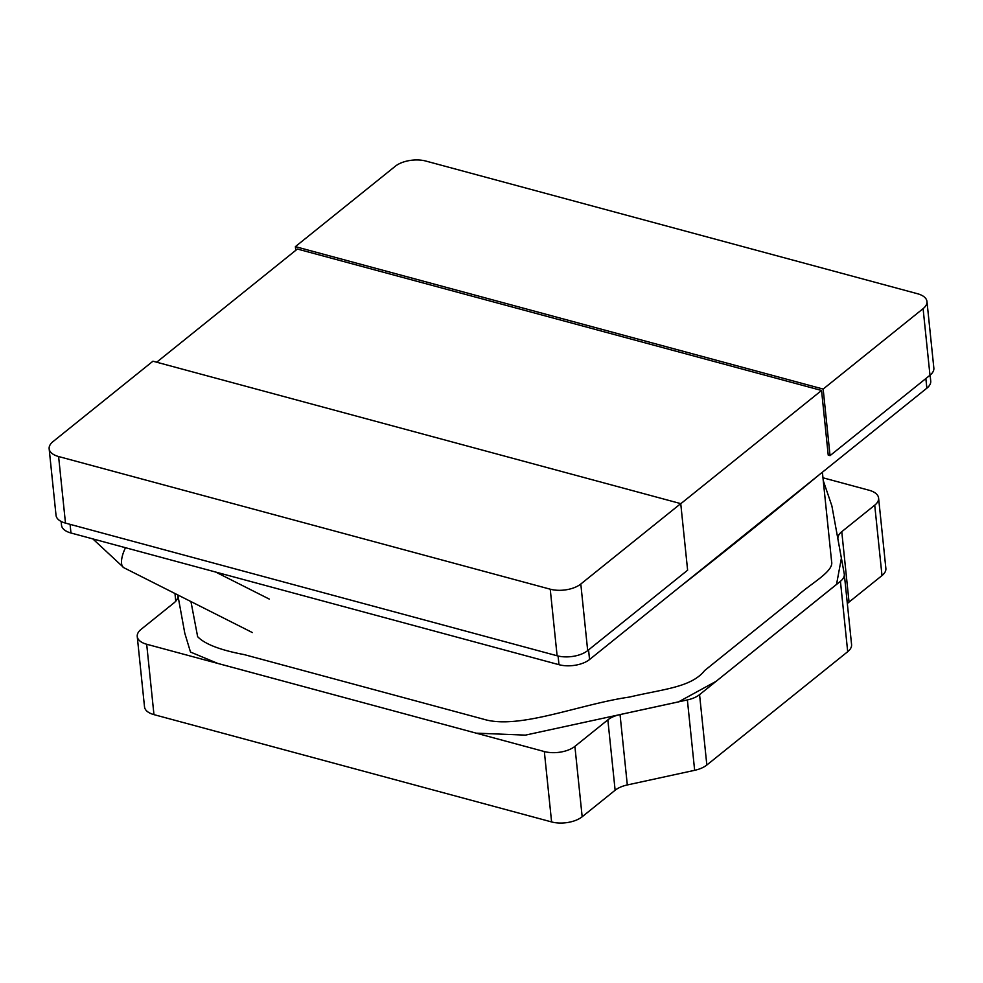 <?xml version="1.0" encoding="UTF-8"?>
<svg xmlns="http://www.w3.org/2000/svg" width="983" height="983" viewBox="0 0 983 983"><rect width="100%" height="100%" fill="white"/><g stroke="black" fill="none" stroke-linecap="round" stroke-linejoin="round"><path stroke-width="1.47" d="M930.115 375.125L930.729 381.023A22.056 10.997 174.1 0 1 926.858 388.174L589.554 659.519A22.056 10.997 174.1 0 1 558.983 664.692L70.96 532.995A22.056 10.997 174.1 0 1 61.511 525.217L61.13 521.445M156.69 362.211L297.382 249.031L821.555 390.472L680.752 503.738M137.239 636.468L144.513 706.851A22.056 10.997 -5.9 0 0 153.962 714.629L551.598 821.935A22.056 10.997 -5.9 0 0 582.169 816.762L615.125 790.246A22.056 10.997 174.1 0 1 627.314 784.95L694.649 770.316A22.056 10.997 -5.9 0 0 706.838 765.02L847.702 651.692A22.056 10.997 -5.9 0 0 851.573 644.553L844.299 574.17A22.056 10.997 174.1 0 1 840.428 581.309L699.564 694.637A22.056 10.997 174.1 0 1 687.375 699.933L620.04 714.567A22.056 10.997 -5.9 0 0 607.85 719.863L574.895 746.38A22.056 10.997 174.1 0 1 544.336 751.553L146.688 644.246A22.056 10.997 174.1 0 1 137.239 636.468A22.056 10.997 174.1 0 1 141.11 629.329L174.065 602.812A22.056 10.997 -5.9 0 0 177.923 595.673A22.056 10.997 -5.9 0 0 177.862 595.243L184.804 633.273L190.493 652.048L217.722 663.402L476.227 733.171L525.389 735.124L678.491 701.899L716.115 681.317L836.533 584.406L841.387 558.172L831.876 505.889L823.226 480.515M822.955 477.787L869.144 490.259A22.056 10.997 174.1 0 1 878.593 498.037A22.056 10.997 174.1 0 1 874.723 505.188L841.767 531.692A22.056 10.997 -5.9 0 0 837.897 538.844A22.056 10.997 -5.9 0 0 837.958 539.262L844.237 573.753A22.056 10.997 174.1 0 1 844.299 574.17M847.346 603.673A22.056 10.997 174.1 0 1 849.042 602.075L881.997 575.571A22.056 10.997 -5.9 0 0 885.867 568.42L878.593 498.037M550.234 589.198A22.056 10.997 -5.9 0 0 580.806 584.025L680.74 503.628L687.621 570.201L587.687 650.599A22.056 10.997 174.1 0 1 557.115 655.772L550.234 589.198L58.599 456.53L65.48 523.103A22.056 10.997 174.1 0 1 56.031 515.325L49.15 448.752A22.056 10.997 -5.9 0 0 58.599 456.53M557.115 655.772L65.48 523.103M49.15 448.752A22.056 10.997 -5.9 0 1 53.021 441.6L152.955 361.203L680.74 503.628M295.379 246.635L823.164 389.059L923.098 308.662A22.056 10.997 174.1 0 0 926.969 301.511A22.056 10.997 174.1 0 0 917.52 293.733L425.885 161.065A22.056 10.997 174.1 0 0 395.313 166.238L295.379 246.635L295.76 250.333M821.555 390.472L828.227 455.141L830.045 455.633L929.979 375.236A22.056 10.997 -5.9 0 0 933.85 368.084L926.969 301.511M823.164 389.059L830.045 455.633M694.023 575.473L703.177 568.113M722.48 552.569L793.92 495.113M813.224 479.581L822.39 472.209L831.618 561.723C833.94 571.615 810.103 583.791 796.832 596.374L704.7 670.492C691.344 687.424 663.279 689.058 629.562 697.045C579.515 704.184 519.049 729.914 483.857 719.286L244.153 654.592C220.303 650.107 204.796 644.135 197.644 636.689L190.948 601.571M925.863 378.553L926.858 388.174M70.076 524.344L70.96 532.995M558.086 656.017L558.983 664.692M588.559 649.898L589.554 659.519M153.962 714.629L146.688 644.246M551.598 821.935L544.336 751.553M177.96 596.091L177.886 595.415M175.773 601.203L174.974 593.511L175.748 601.227M881.997 575.571L874.723 505.188M849.042 602.075L841.767 531.692M847.702 651.692L840.428 581.309M706.838 765.02L699.564 694.637M694.649 770.316L687.375 699.933M627.314 784.95L620.04 714.567M615.125 790.246L607.85 719.863M582.169 816.762L574.895 746.38M580.806 584.025L587.687 650.599M923.098 308.662L929.979 375.236M125.517 547.715A18.751 7.508 116.8 0 0 123.846 567.719L252.348 632.548M819.294 474.703C776.619 509.993 724.348 552.077 679.867 586.863M215.695 572.057L269.244 599.065M92.82 538.893L123.846 567.719"/></g></svg>
